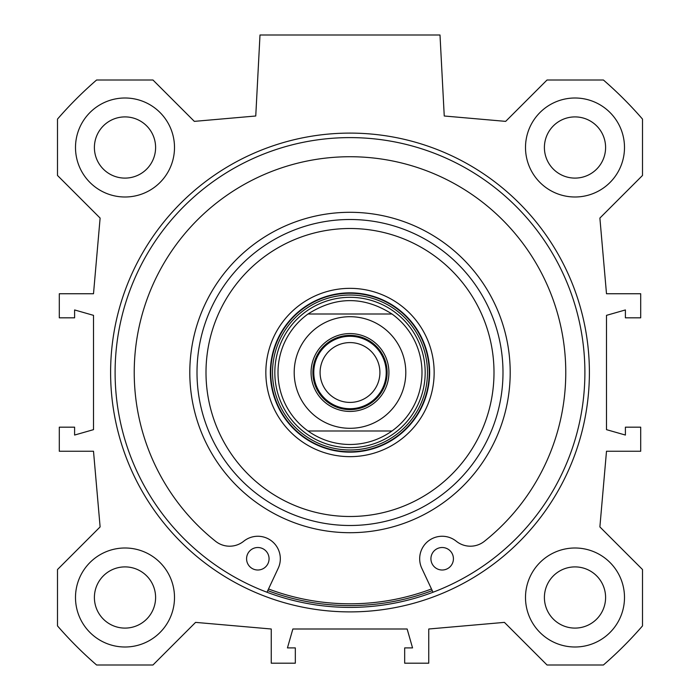 <?xml version="1.0" encoding="UTF-8"?>
<svg xmlns="http://www.w3.org/2000/svg" width="700" height="700" viewBox="0 0 700 700"><rect width="100%" height="100%" fill="white"/><g stroke="black" fill="none" stroke-linecap="round" stroke-linejoin="round"><path stroke-width="1.05" d="M624.496 147.499A49.499 49.499 0 0 1 550.253 190.365A49.499 49.499 0 0 1 550.253 104.632A49.499 49.499 0 0 1 624.496 147.499M605.596 147.499A30.599 30.599 0 0 0 559.702 121.004A30.599 30.599 0 0 0 559.702 174.002A30.599 30.599 0 0 0 605.596 147.499M624.496 597.503A49.499 49.499 0 0 1 550.253 640.369A49.499 49.499 0 0 1 550.253 554.628A49.499 49.499 0 0 1 624.496 597.503M605.596 597.503A30.599 30.599 0 0 0 559.702 570.999A30.599 30.599 0 0 0 559.702 623.997A30.599 30.599 0 0 0 605.596 597.503M174.501 597.503A49.499 49.499 0 0 1 100.249 640.369A49.499 49.499 0 0 1 100.249 554.628A49.499 49.499 0 0 1 174.501 597.503M155.601 597.503A30.599 30.599 0 0 0 109.699 570.999A30.599 30.599 0 0 0 109.699 623.997A30.599 30.599 0 0 0 155.601 597.503M174.501 147.499A49.499 49.499 0 0 1 100.249 190.365A49.499 49.499 0 0 1 100.249 104.632A49.499 49.499 0 0 1 174.501 147.499M155.601 147.499A30.599 30.599 0 0 0 109.699 121.004A30.599 30.599 0 0 0 109.699 174.002A30.599 30.599 0 0 0 155.601 147.499M350 607.399A234.902 234.902 0 0 1 146.571 255.054A234.902 234.902 0 0 1 553.429 255.054A234.902 234.902 0 0 1 350 607.399M350 611.896A239.4 239.4 0 0 0 557.322 252.796A239.4 239.4 0 0 0 142.678 252.796A239.4 239.4 0 0 0 350 611.896M100.118 526.916L57.496 569.538L57.496 625.905A387.004 387.004 0 0 0 96.6 665L152.959 665L195.58 622.379L271.25 629.003L271.25 663.197L295.321 663.197L295.321 647.903L287.446 647.903L292.854 629.003L407.146 629.003L412.554 647.903L404.679 647.903L404.679 663.197L428.75 663.197L428.75 629.003L504.42 622.379L547.041 665L603.4 665A387.004 387.004 0 0 0 642.504 625.905L642.504 569.538L599.883 526.916L606.497 451.246L640.701 451.246L640.701 427.175L625.398 427.175L625.398 435.05L606.497 429.651L606.497 315.35L625.398 309.951L625.398 317.826L640.701 317.826L640.701 293.746L606.497 293.746L599.883 218.076L642.504 175.464L642.504 119.096A387.004 387.004 0 0 0 603.4 80.001L547.041 80.001L505.662 121.371L444.246 115.999L440.002 35L259.998 35L255.754 115.999L194.338 121.371L152.959 80.001L96.6 80.001A387.004 387.004 0 0 0 57.496 119.096L57.496 175.464L100.118 218.076L93.502 293.746L59.299 293.746L59.299 317.826L74.603 317.826L74.603 309.951L93.502 315.35L93.502 429.651L74.603 435.05L74.603 427.175L59.299 427.175L59.299 451.246L93.502 451.246L100.118 526.916M350 408.713A36.208 36.208 0 0 0 381.36 354.392A36.208 36.208 0 0 0 318.64 354.392A36.208 36.208 0 0 0 350 408.713M350 335.379A37.126 37.126 0 0 1 382.148 391.064A37.126 37.126 0 0 1 317.852 391.064A37.126 37.126 0 0 1 350 335.379M391.974 430.999C379.382 439.863 365.391 444.369 350 444.5C334.609 444.369 320.618 439.863 308.026 430.999L391.974 430.999L308.026 430.999A72.004 72.004 0 0 1 308.026 314.002C336.009 296.161 363.991 296.161 391.974 314.002L308.026 314.002L391.974 314.002A72.004 72.004 0 0 1 391.974 430.999A72.004 72.004 0 0 0 391.974 314.002A72.004 72.004 0 0 1 391.974 430.999M350 402.412A29.907 29.907 0 0 1 320.092 372.496A29.907 29.907 0 0 1 350 342.589A29.907 29.907 0 0 1 379.908 372.496A29.907 29.907 0 0 1 350 402.412M350 333.576A38.929 38.929 0 0 0 316.286 391.965A38.929 38.929 0 0 0 383.714 391.965A38.929 38.929 0 0 0 350 333.576M453.425 558.766A11.252 11.252 0 0 1 436.546 568.505A11.252 11.252 0 0 1 436.546 549.019A11.252 11.252 0 0 1 453.425 558.766M269.071 558.766A11.252 11.252 0 0 1 252.201 568.505A11.252 11.252 0 0 1 252.201 549.019A11.252 11.252 0 0 1 269.071 558.766M433.011 592.244L421.803 568.304A22.496 22.496 0 0 1 456.278 541.231A22.496 22.496 0 0 0 484.4 541.301A215.775 215.775 0 0 0 508.209 225.776A215.775 215.775 0 0 0 191.791 225.776A215.775 215.775 0 0 0 215.6 541.301A22.496 22.496 0 0 0 243.723 541.231A22.496 22.496 0 0 1 278.197 568.304L266.989 592.244M425.18 372.496A75.18 75.18 0 0 0 312.41 307.396A75.18 75.18 0 0 0 312.41 437.605A75.18 75.18 0 0 0 425.18 372.496M268.52 588.971A231.297 231.297 0 0 0 431.48 588.971M350 219.502A153.002 153.002 0 0 0 217.499 448.998A153.002 153.002 0 0 0 482.501 448.998A153.002 153.002 0 0 0 350 219.502M267.759 590.608A233.1 233.1 0 0 0 432.241 590.608M350 228.498A143.999 143.999 0 0 0 225.295 444.5A143.999 143.999 0 0 0 474.705 444.5A143.999 143.999 0 0 0 350 228.498M350 288.348A84.149 84.149 0 0 0 277.121 414.575A84.149 84.149 0 0 0 422.879 414.575A84.149 84.149 0 0 0 350 288.348M350 292.854A79.651 79.651 0 0 0 281.024 412.326A79.651 79.651 0 0 0 418.976 412.326A79.651 79.651 0 0 0 350 292.854M308.026 314.002A72.004 72.004 0 0 0 308.026 430.999M350 428.304A55.799 55.799 0 0 1 301.674 344.601A55.799 55.799 0 0 1 398.326 344.601A55.799 55.799 0 0 1 350 428.304M429.249 372.496A79.249 79.249 0 0 0 310.371 303.87A79.249 79.249 0 0 0 310.371 441.131A79.249 79.249 0 0 0 429.249 372.496M427.481 372.496A77.481 77.481 0 0 0 311.255 305.401A77.481 77.481 0 0 0 311.255 439.6A77.481 77.481 0 0 0 427.481 372.496M350 212.301A160.204 160.204 0 0 0 211.26 452.602A160.204 160.204 0 0 0 488.74 452.602A160.204 160.204 0 0 0 350 212.301"/></g></svg>

